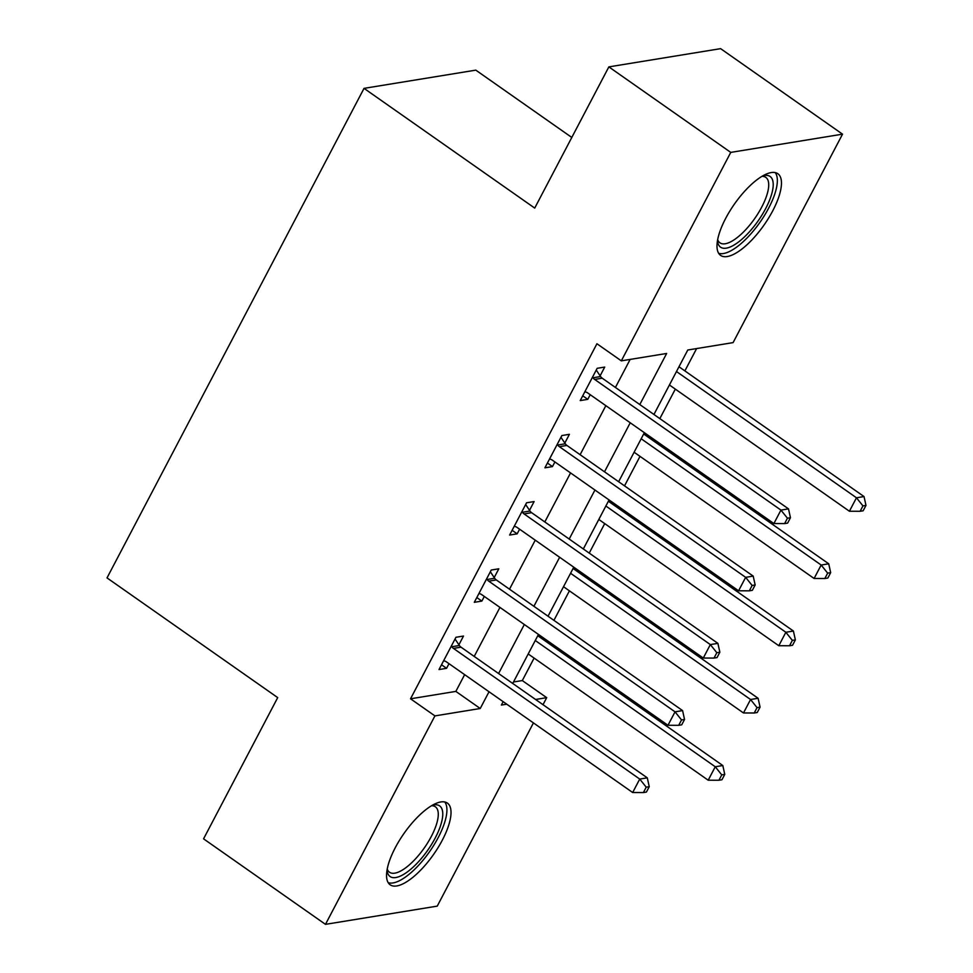 <?xml version="1.0" encoding="UTF-8"?>
<svg xmlns="http://www.w3.org/2000/svg" width="973" height="973" viewBox="0 0 973 973"><rect width="100%" height="100%" fill="white"/><g stroke="black" fill="none" stroke-linecap="round" stroke-linejoin="round"><path stroke-width="1.46" d="M395.22 847.799A49.878 18.122 -55 0 1 447.422 803.126A49.878 18.122 -55 0 1 442.35 840.113A49.878 18.122 -55 0 1 390.149 884.785A49.878 18.122 -55 0 1 395.22 847.799M725.663 218.402A49.878 18.122 -55 0 1 777.865 173.729A49.878 18.122 -55 0 1 772.793 210.715A49.878 18.122 -55 0 1 720.592 255.388A49.878 18.122 -55 0 1 725.663 218.402M571.796 137.461L475.809 70.141L364.036 88.361L107.018 577.901L277.706 697.617L203.564 838.835L325.481 924.35L434.919 715.897L480.236 708.502L489.03 691.754M364.036 88.361L534.712 208.088L608.855 66.882L720.616 48.65L842.533 134.165L733.095 342.618L687.777 350.012L653.941 414.474M513.476 682L522.306 680.565L534.104 658.089M543.676 639.869L544.357 638.568M553.929 620.348L569.412 590.842M578.971 572.623L579.665 571.321M589.224 553.102L604.72 523.608M614.279 505.388L614.96 504.075M624.532 485.855L640.015 456.361M649.587 438.142L650.268 436.841M659.84 418.609L675.323 389.115M684.883 370.895L696.607 348.577M522.306 680.565L546.692 697.665L543.007 704.695M533.435 722.915L437.254 906.118L325.481 924.35M639.808 404.561L666.639 353.467L621.321 360.849L596.936 343.749L410.533 698.796L455.851 691.402L464.644 674.654M474.204 656.434L499.952 607.407M509.511 589.188L535.247 540.173M544.819 521.954L570.555 472.927M580.115 454.707L605.851 405.68M615.423 387.461L630.151 359.414M600.122 375.821L604.72 367.076L597.167 368.305L580.224 400.584L587.777 399.344L590.21 394.71M564.827 443.068L569.412 434.311L561.859 435.551L544.916 467.818L552.469 466.59L554.902 461.956M529.519 510.314L534.116 501.557L526.563 502.786L509.621 535.065L517.162 533.836L519.606 529.19M494.211 577.548L498.808 568.804L491.256 570.032L474.313 602.311L481.866 601.083L484.299 596.437M458.915 644.795L463.501 636.05L455.948 637.279L439.005 669.558L446.558 668.317L449.003 663.683M608.855 66.882L730.759 152.396L842.533 134.165M410.533 698.796L434.919 715.897M621.321 360.849L730.759 152.396M498.59 673.535L524.325 624.52M533.897 606.301L559.633 557.274M569.193 539.054L594.941 490.027M604.501 471.808L630.236 422.781M503.15 701.667L501.375 705.06L506.738 704.184M535.576 699.478L546.692 697.665M644.369 432.693L618.633 481.72M609.062 499.94L583.326 548.967M573.766 567.186L548.03 616.213M538.458 634.432L512.722 683.447M455.851 691.402L480.236 708.502M582.73 395.804L587.777 399.344M547.422 463.051L552.469 466.59M512.114 530.297L517.162 533.836M476.819 597.544L481.866 601.083M441.511 664.778L446.558 668.317M592.569 377.05L593.044 377.767A6.397 5.619 -99.3 0 0 594.661 379.434L780.942 510.095L773.888 523.547L587.607 392.873A6.397 5.619 -99.3 0 0 585.576 391.985L584.822 391.827M596.254 370.044L600.596 376.527A6.397 5.619 -99.3 0 0 602.214 378.193L788.495 508.867L780.942 510.095L787.437 518.208L784.615 523.596L787.631 523.097L790.453 517.721L787.437 518.208M790.453 517.721L788.495 508.867M773.888 523.547L784.615 523.596M669.424 384.98L849.405 511.239L856.471 497.787L864.024 496.558L678.984 366.76M862.954 505.899L860.132 511.275L863.148 510.789L865.982 505.401L862.954 505.899L856.471 497.787L676.478 371.528M860.132 511.275L849.405 511.239M864.024 496.558L865.982 505.401M557.274 444.296L557.748 445.002A6.397 5.619 -99.3 0 0 559.366 446.668L745.646 577.342L738.58 590.793L552.299 460.12A6.397 5.619 -99.3 0 0 550.28 459.232L549.514 459.074M560.947 437.291L565.301 443.773A6.397 5.619 -99.3 0 0 566.906 445.439L753.199 576.113L745.646 577.342L752.129 585.454L749.307 590.83L752.324 590.343L755.157 584.968L752.129 585.454M755.157 584.968L753.199 576.113M738.58 590.793L749.307 590.83M521.966 511.543L522.44 512.248A6.397 5.619 -99.3 0 0 524.058 513.914L710.339 644.588L703.284 658.04L516.991 527.366A6.397 5.619 -99.3 0 0 514.972 526.478L514.206 526.32M525.651 504.525L529.993 511.02A6.397 5.619 -99.3 0 0 531.611 512.686L717.892 643.36L710.339 644.588L716.833 652.701L714 658.076L717.028 657.59L719.85 652.202L716.833 652.701M719.85 652.202L717.892 643.36M703.284 658.04L714 658.076M486.658 578.789L487.132 579.494A6.397 5.619 -99.3 0 0 488.75 581.161L675.043 711.835L667.977 725.274L481.696 594.612A6.397 5.619 -99.3 0 0 479.665 593.725L478.911 593.554M490.343 571.771L494.685 578.266A6.397 5.619 -99.3 0 0 496.303 579.932L682.584 710.594L675.043 711.835L681.526 719.947L678.704 725.323L681.72 724.824L684.542 719.448L681.526 719.947M684.542 719.448L682.584 710.594M667.977 725.274L678.704 725.323M634.116 452.226L814.109 578.473L821.163 565.033L828.716 563.793L643.688 434.007M827.658 573.146L824.824 578.521L827.853 578.023L830.674 572.647L827.658 573.146L821.163 565.033L641.183 438.774M824.824 578.521L814.109 578.473M828.716 563.793L830.674 572.647M598.821 519.473L778.801 645.719L785.856 632.268L793.409 631.039L608.38 501.241M792.35 640.38L789.529 645.768L792.545 645.269L795.367 639.893L792.35 640.38L785.856 632.268L605.875 506.021M789.529 645.768L778.801 645.719M793.409 631.039L795.367 639.893M563.513 586.707L743.494 712.966L750.56 699.514L758.113 698.286L573.073 568.487M757.043 707.626L754.221 713.002L757.237 712.516L760.071 707.128L757.043 707.626L750.56 699.514L570.567 573.267M754.221 713.002L743.494 712.966M758.113 698.286L760.071 707.128M451.363 646.023L451.837 646.741A6.397 5.619 -99.3 0 0 453.454 648.407L639.735 779.069L632.669 792.521L446.388 661.847A6.397 5.619 -99.3 0 0 444.369 660.959L443.603 660.801M455.036 639.018L459.39 645.5A6.397 5.619 -99.3 0 0 461.007 647.167L647.288 777.841L639.735 779.069L646.218 787.181L643.396 792.569L646.413 792.071L649.246 786.695L646.218 787.181M649.246 786.695L647.288 777.841M632.669 792.521L643.396 792.569M528.205 653.953L708.198 780.212L715.252 766.76L722.805 765.532L537.777 635.734M721.747 774.873L718.913 780.249L721.942 779.762L724.763 774.374L721.747 774.873L715.252 766.76L535.272 640.502M718.913 780.249L708.198 780.212M722.805 765.532L724.763 774.374M762.905 175.833A43.165 15.69 -55 0 1 763.136 175.772A43.165 15.69 -55 0 1 772.027 178.716A43.165 15.69 -55 0 1 753.455 227.098A43.165 15.69 -55 0 1 718.621 244.928A43.165 15.69 -55 0 1 717.49 240.842A43.165 15.69 -55 0 1 717.478 240.599M717.66 239.601A39.966 14.522 125 0 0 718.159 240.769A39.966 14.522 125 0 0 719.935 242.824A39.966 14.522 125 0 0 752.64 221.406A39.966 14.522 125 0 0 767.612 179.458A39.966 14.522 125 0 0 765.836 177.402A39.966 14.522 125 0 0 762.029 176.356M718.621 253.272A49.55 18.013 125 0 0 759.001 223.668A49.55 18.013 125 0 0 775.992 173.814A49.55 18.013 125 0 0 775.201 172.61M432.462 805.23A43.165 15.69 -55 0 1 432.693 805.17A43.165 15.69 -55 0 1 435.272 837.899A43.165 15.69 -55 0 1 405.644 873.122A43.165 15.69 -55 0 1 387.059 870.239A43.165 15.69 -55 0 1 387.035 870.008M387.218 868.998A39.966 14.522 125 0 0 389.492 872.222A39.966 14.522 125 0 0 431.331 836.427A39.966 14.522 125 0 0 435.393 806.799A39.966 14.522 125 0 0 431.586 805.753M388.178 882.669A49.55 18.013 125 0 0 438.3 837.4A49.55 18.013 125 0 0 444.77 802.007M593.044 377.767L600.596 376.527M594.661 379.434L602.214 378.193M557.748 445.002L565.301 443.773M559.366 446.668L566.906 445.439M522.44 512.248L529.993 511.02M524.058 513.914L531.611 512.686M487.132 579.494L494.685 578.266M488.75 581.161L496.303 579.932M451.837 646.741L459.39 645.5M453.454 648.407L461.007 647.167"/></g></svg>
